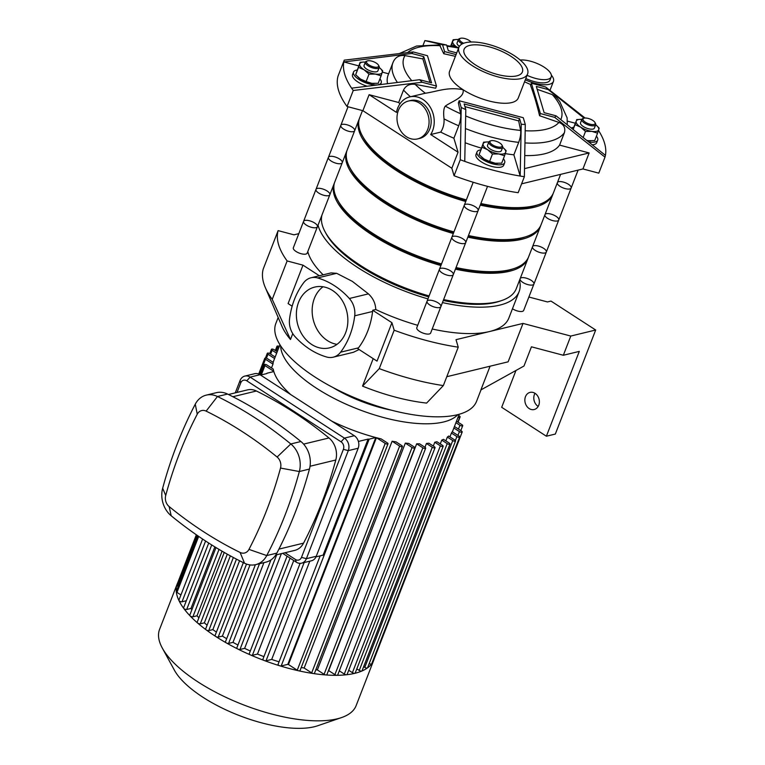 <?xml version="1.0" encoding="UTF-8"?>
<svg xmlns="http://www.w3.org/2000/svg" width="765" height="765" viewBox="0 0 765 765"><rect width="100%" height="100%" fill="white"/><g stroke="black" fill="none" stroke-linecap="round" stroke-linejoin="round"><path stroke-width="1.15" d="M520.2 60.033A19.488 7.401 -158.8 0 1 541.39 65.532A19.488 7.401 -158.8 0 1 551.23 76.863A19.488 7.401 -158.8 0 1 527.075 75.295M551.23 76.863L549.987 80.067A19.488 7.401 -158.8 0 1 525.832 78.499M530.843 84.638L524.541 81.807M551.374 75.2A23.199 8.807 -158.8 0 1 553.449 81.406A23.199 8.807 -158.8 0 1 525.316 79.828M454.075 175.749L460.281 159.742L461.209 107.521L459.201 100.751L523.279 117.714L525.287 124.485L524.36 176.715L518.154 192.713A139.192 52.862 -158.8 0 1 454.075 175.749L451.847 168.243L362.897 110.696L347.042 106.498A139.192 52.862 -158.8 0 1 338.034 76.165L344.24 60.158L413.167 51.934A78.872 29.95 21.2 0 0 411.847 53.474L343.82 61.936A139.192 52.862 -158.8 0 1 344.24 60.158M584.097 118.164L548.228 89.582L536.322 86.426L544.116 112.656L556.021 115.811L605.421 155.362A139.192 52.862 -158.8 0 1 605 157.141L598.794 173.148L582.94 168.95L521.596 183.83M415.175 84.36C409.782 83.643 405.89 85.537 403.509 90.06L398.68 102.52L369.113 94.688L396.471 112.388A23.199 18.838 76.4 0 1 409.667 96.916L425.35 93.234A84.322 32.025 -158.8 0 1 415.175 84.36L435.648 88.204L436.48 86.053L422.175 82.257L353.248 90.49A139.192 52.862 -158.8 0 1 351.613 88.166L419.641 79.703L431.546 82.85L423.753 56.62L411.847 53.474M347.042 106.498L353.248 90.49M369.113 94.688L362.897 110.696M451.847 168.243L458.053 152.235L453.894 138.245L458.723 125.785C460.454 120.841 461.085 116.835 460.607 113.755L458.359 102.902L459.201 100.751M524.36 176.715A139.192 52.862 -158.8 0 1 520.171 176.046L521.233 124.255L519.559 118.613L464.135 103.944L465.809 109.577L464.757 161.377A139.192 52.862 -158.8 0 1 460.281 159.742M464.757 161.377A139.192 52.862 -158.8 0 0 520.171 176.046L513.87 154.817L518.699 142.367C520.42 137.48 521.061 133.502 520.611 130.413L518.67 120.908L519.559 118.613M605 157.141L554.702 117.351L540.396 113.564L531.388 83.232L545.694 87.019L585.082 118.02M582.94 168.95L589.146 152.943L559.578 145.111L564.407 132.661C565.641 127.841 563.815 124.418 558.919 122.419L539.564 115.716L540.396 113.564M406.511 136.782A19.488 15.826 76.4 0 1 397.236 114.76A19.488 15.826 76.4 0 1 408.434 101.037A19.488 15.826 76.4 0 1 428.41 116.242A19.488 15.826 76.4 0 1 417.623 138.905A19.488 15.826 76.4 0 1 406.511 136.782M408.434 101.037L410.537 100.521A19.488 15.826 76.4 0 1 430.513 115.725A19.488 15.826 76.4 0 1 419.727 138.398L417.623 138.905M425.35 93.234C437.045 91.561 447.821 86.665 463.045 89.706C464.795 97.652 451.981 101.219 445.287 106.134C443.7 108.152 443.279 112.398 444.025 118.871C444.341 123.92 443.231 128.329 440.707 132.096L430.685 134.535A23.199 18.838 76.4 0 0 430.676 107.942A23.199 18.838 76.4 0 0 409.667 96.916M399.942 103.839A92.795 35.238 -158.8 0 1 398.68 102.52M548.228 89.582A78.872 29.95 21.2 0 0 545.694 87.019M554.702 117.351A78.872 29.95 21.2 0 0 556.021 115.811M521.233 124.255A78.872 29.95 21.2 0 0 525.287 124.485M461.209 107.521A78.872 29.95 21.2 0 0 465.809 109.577M419.641 79.703A78.872 29.95 21.2 0 0 422.175 82.257M413.167 51.934L427.472 55.721L436.48 86.053M351.613 88.166A139.192 52.862 -158.8 0 1 343.82 61.936L358.737 65.886M382.337 72.139L388.61 73.794M429.968 82.438L422.863 58.915L405.001 55.606C399.665 54.946 395.84 56.868 393.516 61.363M422.863 58.915L423.753 56.62M539.564 115.716C536.944 104.614 533.941 94.506 530.547 85.393L531.388 83.232M518.67 120.908L464.929 106.622M575.223 123.203L567.429 121.138M567.257 124.647L567.114 117.829L559.76 101.602L556.231 97.212L552.301 94.611L537.183 89.333M598.498 130.461A139.192 52.862 -158.8 0 1 605.421 155.362M458.053 152.235L430.685 134.535M589.146 152.943L524.541 168.616M513.87 154.817A92.795 35.238 -158.8 0 1 505.283 153.631M481.3 148.104A92.795 35.238 -158.8 0 1 465.177 142.759M559.578 145.111A92.795 35.238 -158.8 0 1 524.809 155.572M453.894 138.245A92.795 35.238 -158.8 0 1 440.707 132.096M455.395 56.342L443.748 53.722L439.54 44.925L416.514 46.043L399.722 53.387M527.592 73.956L518.278 97.958A36.835 13.99 -158.8 0 1 511.661 102.587A36.835 13.99 -158.8 0 1 463.045 89.706A36.835 13.99 -158.8 0 1 449.591 71.317L458.904 47.306A36.835 13.99 -158.8 0 1 498.302 47.593A36.835 13.99 -158.8 0 1 527.592 73.956A36.835 13.99 -158.8 0 1 520.975 78.575A36.835 13.99 -158.8 0 1 479.856 69.978A36.835 13.99 -158.8 0 1 458.904 47.306M429.069 41.253L446.636 45.03A78.872 29.95 21.2 0 0 442.572 44.791L424.881 40.593A139.192 52.862 -158.8 0 1 429.069 41.253M443.748 53.722L444.589 51.571L442.572 44.791M423.15 45.059L424.881 40.593M456.074 54.611L444.589 51.571M446.636 45.03L448.309 50.662L456.734 52.9M387.501 83.557A92.795 35.238 -158.8 0 1 388.113 75.094L392.942 62.644A92.795 35.238 -158.8 0 0 397.312 82.343M516.786 75.859A31.269 11.877 -158.8 0 1 481.883 68.563A31.269 11.877 -158.8 0 1 464.087 49.323A31.269 11.877 -158.8 0 1 497.537 49.562A31.269 11.877 -158.8 0 1 522.399 71.939A31.269 11.877 -158.8 0 1 516.786 75.859M503.638 148.171L506.162 150.695L504.556 155.754L498.876 153.956L492.478 154.014L487.592 149.701L481.998 147.234L483.595 142.185L479.11 154.654L483.996 158.977A12.058 4.58 -158.8 0 1 481.749 157.294A12.058 4.58 -158.8 0 1 481.634 157.179M489.6 161.444L495.28 163.241A12.058 4.58 -158.8 0 1 483.996 158.977L489.6 161.444L492.478 154.014M497.68 163.423A12.058 4.58 -158.8 0 1 497.566 163.423A12.058 4.58 -158.8 0 1 495.28 163.241L501.677 163.174L504.556 155.754M505.722 152.292A12.058 4.58 21.2 0 0 503.523 148.066A12.058 4.58 21.2 0 0 502.662 147.358A7.421 2.821 -158.8 0 1 501.324 148.286A7.421 2.821 -158.8 0 1 493.043 146.555A7.421 2.821 -158.8 0 1 488.816 141.994A12.058 4.58 21.2 0 0 487.707 141.936A12.058 4.58 21.2 0 0 483.155 143.782A12.058 4.58 21.2 0 0 487.592 149.701A12.058 4.58 21.2 0 0 498.876 153.956A12.058 4.58 21.2 0 0 505.722 152.292M483.595 142.185L487.592 141.927M490.891 140.789L489.849 141.152A7.421 2.821 -158.8 0 0 488.816 141.994L487.515 145.35A7.421 2.821 21.2 0 0 491.742 149.921A7.421 2.821 21.2 0 0 500.023 151.652A7.421 2.821 21.2 0 0 501.362 150.724L502.662 147.358A7.421 2.821 -158.8 0 0 502.471 146.048L501.936 145.073A6.493 2.467 -158.8 0 1 500.941 147.043A6.493 2.467 -158.8 0 1 492.555 144.891A6.493 2.467 -158.8 0 1 490.891 140.789A6.493 2.467 -158.8 0 1 496.944 141.573A6.493 2.467 -158.8 0 1 501.936 145.073M479.11 154.654L481.998 147.234M503.389 158.757A14.851 5.642 -158.8 0 1 504.68 162.687A14.851 5.642 -158.8 0 1 502.012 164.552A14.851 5.642 -158.8 0 1 485.44 161.09A14.851 5.642 -158.8 0 1 476.997 151.948A14.851 5.642 -158.8 0 1 480.602 149.911M504.68 162.687L503.686 165.25A14.851 5.642 -158.8 0 1 501.018 167.114A14.851 5.642 -158.8 0 1 484.446 163.643A14.851 5.642 -158.8 0 1 476.002 154.511L476.997 151.948M572.995 129.209L576.179 121.205A12.058 4.58 -158.8 0 1 580.731 119.359A12.058 4.58 -158.8 0 1 581.84 119.416A7.421 2.821 21.2 0 0 586.067 123.987A7.421 2.821 21.2 0 0 594.348 125.718A7.421 2.821 21.2 0 0 595.686 124.791A12.058 4.58 -158.8 0 1 596.547 125.498A12.058 4.58 -158.8 0 1 598.746 129.725A12.058 4.58 -158.8 0 1 591.9 131.379A12.058 4.58 -158.8 0 1 580.616 127.124L585.502 131.446L591.9 131.379L597.58 133.177L599.177 128.128L596.662 125.603M597.58 133.177L594.701 140.607L588.304 140.664A12.058 4.58 21.2 0 0 590.59 140.856A12.058 4.58 21.2 0 0 590.695 140.856M586.985 140.435A12.058 4.58 21.2 0 0 588.304 140.664L586.965 140.425M580.616 119.359L576.609 119.608M576.179 121.205L575.012 124.657L580.616 127.124A12.058 4.58 -158.8 0 1 576.179 121.205M573.186 129.371L575.012 124.657M583.198 137.384L585.502 131.446M594.96 122.496L595.495 123.471A7.421 2.821 21.2 0 1 595.686 124.791L594.376 128.147A7.421 2.821 -158.8 0 1 593.047 129.075A7.421 2.821 -158.8 0 1 584.756 127.344A7.421 2.821 -158.8 0 1 580.539 122.783L581.84 119.416A7.421 2.821 21.2 0 1 582.873 118.575L583.915 118.221A6.493 2.467 21.2 0 0 585.579 122.314A6.493 2.467 21.2 0 0 593.965 124.466A6.493 2.467 21.2 0 0 594.96 122.496A6.493 2.467 21.2 0 0 589.968 119.005A6.493 2.467 21.2 0 0 583.915 118.221M588.878 141.965A14.851 5.642 21.2 0 0 595.036 141.974A14.851 5.642 21.2 0 0 597.704 140.119A14.851 5.642 21.2 0 0 596.413 136.189M573.626 127.344A14.851 5.642 21.2 0 0 571.426 127.965M592.378 144.786A14.851 5.642 21.2 0 0 594.042 144.537A14.851 5.642 21.2 0 0 596.71 142.682L597.704 140.119M364.13 62.041L360.124 62.29L358.527 67.349L364.13 69.806L369.017 74.129L375.414 74.062L381.094 75.859L378.216 83.289L371.819 83.347A12.058 4.58 21.2 0 0 374.104 83.538A12.058 4.58 21.2 0 0 374.209 83.538M366.129 81.549L360.535 79.091A12.058 4.58 21.2 0 0 371.819 83.347L366.129 81.549L369.017 74.129M358.163 77.294A12.058 4.58 21.2 0 0 358.288 77.399A12.058 4.58 21.2 0 0 360.535 79.091L355.649 74.769L360.124 62.29M359.693 63.887A12.058 4.58 -158.8 0 1 364.245 62.041A12.058 4.58 -158.8 0 1 365.354 62.099A7.421 2.821 21.2 0 0 371.255 67.416A7.421 2.821 21.2 0 0 379.201 67.473A12.058 4.58 -158.8 0 1 380.062 68.181A12.058 4.58 -158.8 0 1 382.261 72.407A12.058 4.58 -158.8 0 1 375.414 74.062A12.058 4.58 -158.8 0 1 364.13 69.806A12.058 4.58 -158.8 0 1 359.693 63.887M381.094 75.859L382.691 70.81L380.176 68.286M378.474 65.188A6.493 2.467 21.2 0 0 373.712 61.774A6.493 2.467 21.2 0 0 367.697 60.818A6.493 2.467 21.2 0 0 367.43 60.904A6.493 2.467 21.2 0 0 371.694 66.287A6.493 2.467 21.2 0 0 378.474 65.188L379.01 66.153A7.421 2.821 21.2 0 1 379.201 67.473L377.891 70.829A7.421 2.821 -158.8 0 1 376.562 71.767A7.421 2.821 -158.8 0 1 368.271 70.026A7.421 2.821 -158.8 0 1 364.054 65.465L365.354 62.099A7.421 2.821 21.2 0 1 366.387 61.257A7.421 2.821 21.2 0 1 366.693 61.171M355.649 74.769L358.527 67.349M357.14 70.026A14.851 5.642 21.2 0 0 356.194 70.198A14.851 5.642 21.2 0 0 353.526 72.063A14.851 5.642 21.2 0 0 360.774 80.564A14.851 5.642 21.2 0 0 376.763 84.915M378.254 84.724A14.851 5.642 21.2 0 0 381.219 82.802A14.851 5.642 21.2 0 0 379.928 78.872M353.526 72.063L352.541 74.626A14.851 5.642 21.2 0 0 366.99 86.168M451.551 44.772L452.708 41.32A12.058 4.58 21.2 0 0 457.135 47.22L451.551 44.772L451.006 46.187M462.213 43.892A7.421 2.821 -158.8 0 1 458.378 39.531A12.058 4.58 21.2 0 0 457.269 39.474A12.058 4.58 21.2 0 0 452.708 41.32L453.148 39.723L457.154 39.474M450.661 46.139L453.148 39.723M463.647 43.261A6.493 2.467 -158.8 0 1 460.454 38.327L459.402 38.69A7.421 2.821 -158.8 0 0 458.378 39.531L457.078 42.888A7.421 2.821 21.2 0 0 459.402 46.34M460.454 38.327A6.493 2.467 -158.8 0 1 460.721 38.25A6.493 2.467 -158.8 0 1 471.068 42.008M534.993 393.306A8.817 7.162 -103.6 0 0 538.101 406.387A8.817 7.162 -103.6 0 0 538.178 406.435M529.16 408.558A8.817 7.162 76.4 0 1 524.866 399.569A8.817 7.162 76.4 0 1 530.03 392.388A8.817 7.162 76.4 0 1 539.067 399.263A8.817 7.162 76.4 0 1 534.19 409.524A8.817 7.162 76.4 0 1 529.16 408.558M515.973 370.461L501.687 407.305L546.382 436.222L555.333 434.051L595.686 330.011L550.991 301.085L547.472 301.945L528.883 297.021M446.789 376.705L508.123 361.826L523.021 323.413L570.786 336.055L563.336 355.266L579.296 351.393L546.382 436.222M570.786 336.055L595.686 330.011M523.021 323.413L489.514 331.541A107.636 40.88 21.2 0 0 508.859 318.039L519.1 291.637A107.636 40.88 21.2 0 0 519.492 280.373M563.336 355.266L531.436 346.813L523.987 366.024L480.889 389.921L490.088 366.205M391.929 322.706L372.708 310.265L375.749 309.529C375.548 303.437 373.1 298.216 368.424 293.865L349.347 298.493A18.561 15.071 76.4 0 1 354.711 315.811L372.603 311.47A77.762 63.151 -103.6 0 1 358.489 347.855A18.561 15.071 -103.6 0 1 357.81 348.687L377.03 361.118L391.929 322.706L394.166 330.212A139.192 52.862 21.2 0 0 458.245 347.176L456.007 339.67L489.514 331.541A107.636 40.88 21.2 0 1 432.206 328.998M458.245 347.176L443.337 385.589L426.612 403.088A107.636 40.88 -158.8 0 1 362.534 386.124L373.196 358.632M394.166 330.212L379.258 368.625A139.192 52.862 21.2 0 0 443.337 385.589M379.258 368.625L362.534 386.124M292.766 333.636L290.49 339.507A107.636 40.88 -158.8 0 1 281.979 326.359A107.636 40.88 -158.8 0 1 281.922 326.234M298.819 233.65L293.98 234.826L278.116 230.628A139.192 52.862 21.2 0 0 287.133 260.951L302.988 265.159L288.089 303.571L292.154 306.201M287.133 260.951L272.225 299.373L290.49 339.507M278.116 230.628L263.217 269.041A139.192 52.862 21.2 0 0 265.331 287.583A139.192 52.862 21.2 0 0 272.225 299.373M372.603 311.47A18.561 15.071 -103.6 0 0 372.708 310.265M278.173 317.485L275.859 323.423A107.636 40.88 21.2 0 0 315.18 377.164A107.636 40.88 21.2 0 0 476.576 401.281L481.003 389.854M358.489 347.855L340.597 352.196A18.561 15.071 76.4 0 1 333.215 357.188L353.449 352.273L359.11 349.519M375.749 309.529A107.636 40.88 21.2 0 0 417.719 325.307M319.359 275.744L302.988 265.159M307.788 251.57A107.636 40.88 21.2 0 0 323.155 274.826M349.347 298.493A77.762 63.151 -103.6 0 0 317.59 277.944A18.561 15.071 76.4 0 0 311.03 277.772A18.561 15.071 76.4 0 0 303.648 282.763A77.762 63.151 -103.6 0 0 289.533 319.148A18.561 15.071 76.4 0 0 294.898 336.466A77.762 63.151 -103.6 0 0 326.645 357.006A18.561 15.071 76.4 0 0 333.215 357.188M318.03 225.159A107.636 40.88 21.2 0 0 357.704 267.521A107.636 40.88 21.2 0 0 427.96 298.895M442.457 302.586A107.636 40.88 21.2 0 0 519.1 291.637M368.424 293.865L352.33 281.367L336.667 273.315L331.044 272.914L311.03 277.772M340.597 352.196A77.762 63.151 -103.6 0 0 354.711 315.811M323.021 286.77A31.269 25.398 -103.6 0 0 312.273 313.746A31.269 25.398 -103.6 0 0 327.449 340.616A31.269 25.398 -103.6 0 0 337.002 344.355M311.661 344.451A31.269 25.398 76.4 0 1 296.418 312.55A31.269 25.398 76.4 0 1 314.75 287.085A31.269 25.398 76.4 0 1 346.794 311.489A31.269 25.398 76.4 0 1 329.495 347.865A31.269 25.398 76.4 0 1 311.661 344.451M429.308 333.961A7.421 2.821 21.2 0 0 430.647 333.033L440.889 306.622A7.421 2.821 21.2 0 0 434.989 301.314A7.421 2.821 21.2 0 0 427.042 301.257A7.421 2.821 21.2 0 0 431.269 305.818A7.421 2.821 21.2 0 0 439.55 307.549A7.421 2.821 21.2 0 0 440.889 306.622A7.421 2.821 21.2 0 1 432.942 306.564A7.421 2.821 21.2 0 1 427.042 301.257L416.801 327.669A7.421 2.821 21.2 0 0 421.027 332.23A7.421 2.821 21.2 0 0 429.308 333.961M512.464 308.754A7.421 2.821 21.2 0 0 523.662 310.466L533.913 284.054A7.421 2.821 21.2 0 0 531.197 280.344A7.421 2.821 21.2 0 0 520.277 278.345M519.99 279.072A7.421 2.821 21.2 0 0 526.444 284.169A7.421 2.821 21.2 0 0 533.913 284.054A7.421 2.821 21.2 0 1 526.444 284.169A7.421 2.821 21.2 0 1 519.99 279.072M296.045 251.484A7.421 2.821 21.2 0 0 307.176 253.148L317.427 226.736A7.421 2.821 21.2 0 0 311.518 221.42A7.421 2.821 21.2 0 0 303.581 221.362A7.421 2.821 21.2 0 0 306.296 225.073A7.421 2.821 21.2 0 0 317.427 226.736A7.421 2.821 21.2 0 1 316.088 227.664A7.421 2.821 21.2 0 1 307.807 225.933A7.421 2.821 21.2 0 1 303.581 221.362L293.339 247.774A7.421 2.821 21.2 0 0 296.045 251.484M373.55 659.076A1.855 0.708 -158.8 0 0 374.228 658.808A105.417 40.029 -158.8 0 1 373.798 660.09A105.417 40.029 -158.8 0 1 354.855 673.315A105.417 40.029 -158.8 0 1 346.602 674.74A105.417 40.029 -158.8 0 1 231.432 645.717A105.417 40.029 -158.8 0 1 177.241 583.858A105.417 40.029 -158.8 0 1 177.786 582.595M373.798 660.09L356.136 705.617A105.417 40.029 -158.8 0 1 341.534 717.58A105.417 40.029 -158.8 0 1 337.202 718.832A105.417 40.029 -158.8 0 1 239.636 703.331A105.417 40.029 -158.8 0 1 162.304 648.06A105.417 40.029 -158.8 0 1 159.579 629.375L177.241 583.858M341.534 717.58L317.743 725.746A84.332 32.025 -158.8 0 1 314.281 726.75A84.332 32.025 -158.8 0 1 236.232 714.347A84.332 32.025 -158.8 0 1 174.363 670.13L162.304 648.06M449.944 436.872L451.427 433.057A96.132 36.51 21.2 0 0 452.268 431.728L459 436.088A1.855 0.708 -158.8 0 1 459.679 437.016L371.704 663.819A1.855 0.708 -158.8 0 1 369.208 663.571M445.871 440.879L447.353 437.064A96.132 36.51 21.2 0 0 448.653 436.04L454.859 440.057A1.855 0.708 -158.8 0 1 455.538 440.984L367.563 667.797A1.855 0.708 -158.8 0 1 364.781 667.376L363.662 666.65M440.286 443.92L441.759 440.095A96.132 36.51 21.2 0 0 443.48 439.34L449.323 443.117A1.855 0.708 -158.8 0 1 450.002 444.044L362.027 670.857A1.855 0.708 -158.8 0 1 359.244 670.436L356.825 668.868M433.296 446.043L434.778 442.227L440.382 445.852A1.855 0.708 21.2 0 0 443.165 446.272L355.19 673.076A1.855 0.708 -158.8 0 1 352.407 672.665L348.716 670.274M425.656 448.233L337.681 675.046A1.855 0.708 -158.8 0 1 334.898 674.634L328.692 670.618L416.667 443.805L422.873 447.821A1.855 0.708 21.2 0 0 425.656 448.233A1.855 0.708 21.2 0 0 424.977 447.305L426.43 443.48L432.273 447.257A1.855 0.708 21.2 0 0 435.055 447.668L347.08 674.481A1.855 0.708 -158.8 0 1 344.298 674.07L339.316 670.838M317.351 669.93L405.326 443.117L412.058 447.477A1.855 0.708 21.2 0 0 414.84 447.888L326.875 674.701A1.855 0.708 -158.8 0 1 324.092 674.281L317.351 669.93A96.132 36.51 -158.8 0 1 315.83 669.767M304.145 668.027L392.12 441.223L399.646 446.081A1.855 0.708 21.2 0 0 402.428 446.502L314.453 673.315A1.855 0.708 -158.8 0 1 311.671 672.894L304.145 668.027A96.132 36.51 -158.8 0 1 301.238 667.472M288.443 664.517L376.418 437.704L385.216 443.394A1.855 0.708 21.2 0 0 387.998 443.815L300.023 670.618A1.855 0.708 -158.8 0 1 297.241 670.207L288.443 664.517A96.132 36.51 -158.8 0 1 287.822 664.355L281.195 665.961A1.855 0.708 -158.8 0 1 279.12 665.521A1.855 0.708 -158.8 0 1 278.068 664.383L320.162 555.849M279.053 661.83A96.132 36.51 -158.8 0 1 271.699 659.44L266.029 660.817A1.855 0.708 -158.8 0 1 263.963 660.377A1.855 0.708 -158.8 0 1 262.902 659.239L300.1 563.346M263.915 656.628A96.132 36.51 -158.8 0 1 257.461 654.065L252.383 655.299A1.855 0.708 -158.8 0 1 250.318 654.869A1.855 0.708 -158.8 0 1 249.256 653.721L287.085 556.203M250.318 650.996A96.132 36.51 -158.8 0 1 244.628 648.357L239.952 649.495A1.855 0.708 -158.8 0 1 237.886 649.064A1.855 0.708 -158.8 0 1 236.825 647.917L270.973 559.884M237.953 645.019A96.132 36.51 -158.8 0 1 232.99 642.361L228.582 643.432A1.855 0.708 -158.8 0 1 226.507 642.992A1.855 0.708 -158.8 0 1 225.455 641.854L255.376 564.704M226.669 638.727A96.132 36.51 -158.8 0 1 222.405 636.107L218.188 637.13A1.855 0.708 -158.8 0 1 216.113 636.69A1.855 0.708 -158.8 0 1 215.061 635.552L243.337 562.638M216.39 632.12A96.132 36.51 -158.8 0 1 212.861 629.595L208.749 630.599A1.855 0.708 -158.8 0 1 206.674 630.159A1.855 0.708 -158.8 0 1 205.622 629.021L233.363 557.494M207.124 625.158A96.132 36.51 -158.8 0 1 204.36 622.834L200.287 623.829A1.855 0.708 -158.8 0 1 198.212 623.389A1.855 0.708 -158.8 0 1 197.16 622.251L224.241 552.435M198.9 617.757A96.132 36.51 -158.8 0 1 197.007 615.796L192.885 616.8A1.855 0.708 -158.8 0 1 190.81 616.361A1.855 0.708 -158.8 0 1 189.758 615.223L215.998 547.577M191.891 609.705A96.132 36.51 -158.8 0 1 190.982 608.433L186.689 609.476A1.855 0.708 -158.8 0 1 184.623 609.045A1.855 0.708 -158.8 0 1 183.562 607.898L208.721 543.045M186.344 600.735L182.022 601.787A1.855 0.708 -158.8 0 1 179.947 601.357A1.855 0.708 -158.8 0 1 178.895 600.209L202.61 539.048M180.932 594.95L176.964 592.387A1.855 0.708 -158.8 0 1 176.294 591.46L197.867 535.835M178.197 586.535L177.48 586.067A1.855 0.708 -158.8 0 1 176.801 585.139L196.337 534.783M331.847 421.18A96.132 36.51 21.2 0 0 375.787 437.542L369.17 439.148A1.855 0.708 -158.8 0 1 368.118 439.091L323.107 555.141L316.031 556.853M368.118 439.091L358.393 441.453M290.624 394.511A96.132 36.51 21.2 0 1 273.822 371.561L267.195 373.167A1.855 0.708 21.2 0 0 266.861 373.397A1.855 0.708 21.2 0 0 266.851 373.559L260.597 375.08M293.75 560.515L257.461 654.065M281.377 553.631L244.628 648.357M263.906 562.648L232.99 642.361M250.021 564.914L222.405 636.107M239.569 560.745L212.861 629.595M230.341 555.859L204.36 622.834M222.07 551.183L197.007 615.796M214.86 546.879L190.982 608.433M309.806 561.185L271.699 659.44M375.787 437.542L287.822 664.355M376.418 437.704A96.132 36.51 21.2 0 0 381.152 438.9L387.32 442.887A1.855 0.708 21.2 0 1 387.998 443.815M392.12 441.223A96.132 36.51 21.2 0 0 396.06 441.893L401.749 445.574A1.855 0.708 21.2 0 1 402.428 446.502M405.326 443.117A96.132 36.51 21.2 0 0 408.692 443.423L414.171 446.961A1.855 0.708 21.2 0 1 414.84 447.888M416.667 443.805A96.132 36.51 21.2 0 0 419.564 443.805L424.977 447.305M426.43 443.48A96.132 36.51 21.2 0 0 428.926 443.212L434.377 446.75A1.855 0.708 21.2 0 1 435.055 447.668M434.778 442.227A96.132 36.51 21.2 0 0 435.849 441.979A96.132 36.51 21.2 0 0 436.882 441.721L442.486 445.345A1.855 0.708 21.2 0 1 443.165 446.272M457.91 414.601A96.132 36.51 -158.8 0 1 443.604 421.974A96.132 36.51 -158.8 0 1 342.653 402.62A96.132 36.51 -158.8 0 1 280.659 345.857M272.981 364.121L265.455 359.263A1.855 0.708 -158.8 0 1 264.776 358.336A1.855 0.708 -158.8 0 1 267.559 358.747L273.248 362.428A96.132 36.51 21.2 0 0 272.981 364.121L271.499 367.946M273.736 371.264L264.939 365.574A1.855 0.708 -158.8 0 1 264.26 364.647A1.855 0.708 -158.8 0 1 267.042 365.068L273.21 369.055A96.132 36.51 21.2 0 0 273.736 371.264L273.602 371.618M457.891 417.623L459.784 417.164A1.855 0.708 21.2 0 0 460.119 416.925A1.855 0.708 21.2 0 0 458.675 415.615M274.587 358.517L267.98 354.243A1.855 0.708 -158.8 0 1 267.301 353.315A1.855 0.708 -158.8 0 1 270.083 353.736L275.171 357.026M276.653 353.21L272.12 350.274A1.855 0.708 -158.8 0 1 271.441 349.347A1.855 0.708 -158.8 0 1 274.224 349.758L277.236 351.709M278.718 347.893L277.657 347.205A1.855 0.708 -158.8 0 1 276.978 346.277A1.855 0.708 -158.8 0 1 279.282 346.43M456.514 421.18L462.041 424.757A1.855 0.708 -158.8 0 1 462.72 425.684A1.855 0.708 -158.8 0 1 459.937 425.264L455.93 422.672M454.448 426.488L461.524 431.068A1.855 0.708 -158.8 0 1 462.203 431.995A1.855 0.708 -158.8 0 1 459.421 431.584L453.865 427.989M459.679 437.016A1.855 0.708 -158.8 0 1 456.896 436.595L451.427 433.057M455.538 440.984A1.855 0.708 -158.8 0 1 452.756 440.564L447.353 437.064M450.002 444.044A1.855 0.708 -158.8 0 1 447.219 443.633L441.759 440.095M391.259 410.136A73.784 28.018 -158.8 0 1 332.89 387.492M237.026 392.435L240.726 382.911A5.565 4.523 76.4 0 1 246.779 380.817L341.066 441.826A5.565 4.523 76.4 0 1 343.389 449.342L301.486 557.379A5.565 4.523 76.4 0 1 295.433 559.473L285.029 552.741M282.639 553.325L296.294 562.16A9.276 7.535 -103.6 0 0 301.582 563.174A9.276 7.535 -103.6 0 0 306.382 558.68L348.285 450.633A9.276 7.535 -103.6 0 0 344.413 438.116L250.126 377.107A9.276 7.535 -103.6 0 0 244.829 376.093A9.276 7.535 -103.6 0 0 240.038 380.588L235.276 392.856M246.779 380.817L250.126 377.107L260.014 374.707A9.276 7.535 -103.6 0 0 254.726 373.693L244.829 376.093M260.014 374.707L354.3 435.715L344.413 438.116L341.066 441.826M228.477 394.511L247.458 389.901A18.561 15.071 76.4 0 1 256.418 391.011A425.101 345.225 76.4 0 1 328.969 437.963A18.561 15.071 76.4 0 1 335.797 460.004A425.101 345.225 76.4 0 1 303.552 543.14A18.561 15.071 76.4 0 1 294.755 550.379L275.744 554.998M165.709 495.51A415.825 337.69 76.4 0 1 197.255 414.19A9.276 7.535 76.4 0 1 206.129 411.121A415.825 337.69 76.4 0 1 277.102 457.04A9.276 7.535 76.4 0 1 280.516 468.065A415.825 337.69 76.4 0 1 248.969 549.394A9.276 7.535 76.4 0 1 240.095 552.454A415.825 337.69 76.4 0 1 169.122 506.535A9.276 7.535 76.4 0 1 165.709 495.51L162.668 488.223A23.199 18.838 -103.6 0 0 171.197 515.782A429.748 348.993 -103.6 0 0 244.551 563.241A23.199 18.838 -103.6 0 0 255.749 564.618A23.199 18.838 -103.6 0 0 266.746 555.572A429.748 348.993 -103.6 0 0 299.345 471.527A23.199 18.838 -103.6 0 0 290.815 443.968A429.748 348.993 -103.6 0 0 217.461 396.509A23.199 18.838 -103.6 0 0 206.263 395.123A23.199 18.838 -103.6 0 0 195.266 404.178A429.748 348.993 -103.6 0 0 162.668 488.223M255.749 564.618L265.857 562.17A23.199 18.838 -103.6 0 0 276.853 553.124A429.748 348.993 -103.6 0 0 309.452 469.069A23.199 18.838 -103.6 0 0 300.913 441.52A429.748 348.993 -103.6 0 0 227.568 394.061A23.199 18.838 -103.6 0 0 216.361 392.675L206.263 395.123M343.389 449.342L348.285 450.633L358.183 448.233A9.276 7.535 -103.6 0 0 354.3 435.715M358.183 448.233L316.27 556.279L306.382 558.68L301.486 557.379M301.582 563.174L311.479 560.774A9.276 7.535 -103.6 0 0 316.27 556.279M473.2 182.261L464.298 205.211A7.421 2.821 21.2 0 0 470.198 210.528A7.421 2.821 21.2 0 0 478.135 210.585A7.421 2.821 21.2 0 0 475.428 206.875A7.421 2.821 21.2 0 0 464.298 205.211A7.421 2.821 21.2 0 0 470.198 210.528A7.421 2.821 21.2 0 0 478.135 210.585L465.722 242.601A7.421 2.821 21.2 0 0 463.007 238.89A7.421 2.821 21.2 0 0 451.876 237.227A7.421 2.821 21.2 0 0 457.776 242.543A7.421 2.821 21.2 0 0 465.722 242.601L453.301 274.606A7.421 2.821 21.2 0 0 450.595 270.906A7.421 2.821 21.2 0 0 439.464 269.242A7.421 2.821 21.2 0 0 445.364 274.549A7.421 2.821 21.2 0 0 453.301 274.606L440.889 306.622M578.101 170.126L571.159 188.008A7.421 2.821 21.2 0 1 563.7 188.133A7.421 2.821 21.2 0 1 557.245 183.026A7.421 2.821 21.2 0 0 563.7 188.133A7.421 2.821 21.2 0 0 571.159 188.008A7.421 2.821 21.2 0 0 566.942 183.447A7.421 2.821 21.2 0 0 558.651 181.716A7.421 2.821 21.2 0 0 557.522 182.309M348.037 106.756L340.836 125.326A7.421 2.821 21.2 0 0 345.053 129.897A7.421 2.821 21.2 0 0 353.344 131.628A7.421 2.821 21.2 0 0 354.673 130.7A7.421 2.821 21.2 0 0 348.773 125.384A7.421 2.821 21.2 0 0 340.836 125.326A7.421 2.821 21.2 0 0 345.053 129.897A7.421 2.821 21.2 0 0 353.344 131.628A7.421 2.821 21.2 0 0 354.673 130.7L342.261 162.706A7.421 2.821 21.2 0 0 336.351 157.399A7.421 2.821 21.2 0 0 328.415 157.341A7.421 2.821 21.2 0 0 332.641 161.903A7.421 2.821 21.2 0 0 340.922 163.643A7.421 2.821 21.2 0 0 342.261 162.706L329.839 194.721A7.421 2.821 21.2 0 0 323.939 189.404A7.421 2.821 21.2 0 0 316.002 189.357A7.421 2.821 21.2 0 0 320.219 193.918A7.421 2.821 21.2 0 0 328.51 195.649A7.421 2.821 21.2 0 0 329.839 194.721L317.427 226.736M560.602 174.372L553.516 192.656A103.925 39.464 -158.8 0 1 534.84 205.68A103.925 39.464 -158.8 0 1 480.879 203.528M466.354 199.904A103.925 39.464 -158.8 0 1 359.263 118.862M538.044 204.791A102.07 38.766 -158.8 0 1 532.823 206.378A102.07 38.766 -158.8 0 1 480.535 204.408M466 200.832A102.07 38.766 -158.8 0 1 362.954 136.887M571.159 188.008L558.746 220.024A7.421 2.821 21.2 0 1 551.278 220.148A7.421 2.821 21.2 0 1 544.823 215.042A7.421 2.821 21.2 0 0 551.278 220.148A7.421 2.821 21.2 0 0 558.746 220.024A7.421 2.821 21.2 0 0 554.52 215.453A7.421 2.821 21.2 0 0 546.239 213.722A7.421 2.821 21.2 0 0 545.11 214.324M553.181 193.44A103.925 39.464 -158.8 0 1 552.894 194.253L541.094 224.661A103.925 39.464 -158.8 0 1 522.419 237.695A103.925 39.464 -158.8 0 1 468.457 235.534M453.941 231.919A103.925 39.464 -158.8 0 1 346.851 150.877M552.894 194.253A103.925 39.464 -158.8 0 1 534.219 207.286A103.925 39.464 -158.8 0 1 480.257 205.125M465.732 201.501A103.925 39.464 -158.8 0 1 358.642 120.468M525.631 236.806A102.07 38.766 -158.8 0 1 520.401 238.393A102.07 38.766 -158.8 0 1 468.113 236.423M453.578 232.837A102.07 38.766 -158.8 0 1 350.542 168.893M464.298 205.211L451.876 237.227A7.421 2.821 21.2 0 0 457.776 242.543A7.421 2.821 21.2 0 0 465.722 242.601M558.746 220.024L546.325 252.039A7.421 2.821 21.2 0 1 538.866 252.163A7.421 2.821 21.2 0 1 532.411 247.057A7.421 2.821 21.2 0 0 538.866 252.163A7.421 2.821 21.2 0 0 546.325 252.039A7.421 2.821 21.2 0 0 542.108 247.468A7.421 2.821 21.2 0 0 533.817 245.737A7.421 2.821 21.2 0 0 532.689 246.33M340.836 125.326L328.415 157.341A7.421 2.821 21.2 0 0 332.641 161.903A7.421 2.821 21.2 0 0 340.922 163.643A7.421 2.821 21.2 0 0 342.261 162.706M540.759 225.455A103.925 39.464 -158.8 0 1 540.473 226.268L528.682 256.677A103.925 39.464 -158.8 0 1 510.006 269.71A103.925 39.464 -158.8 0 1 456.045 267.549M441.52 263.935A103.925 39.464 -158.8 0 1 334.429 182.892M540.473 226.268A103.925 39.464 -158.8 0 1 521.797 239.302A103.925 39.464 -158.8 0 1 467.836 237.14M453.32 233.516A103.925 39.464 -158.8 0 1 346.229 152.474M513.21 268.821A102.07 38.766 -158.8 0 1 507.989 270.408A102.07 38.766 -158.8 0 1 455.701 268.439M441.166 264.853A102.07 38.766 -158.8 0 1 338.12 200.908M451.876 237.227L439.464 269.242A7.421 2.821 21.2 0 0 445.364 274.549A7.421 2.821 21.2 0 0 453.301 274.606M328.415 157.341L316.002 189.357A7.421 2.821 21.2 0 0 320.219 193.918A7.421 2.821 21.2 0 0 328.51 195.649A7.421 2.821 21.2 0 0 329.839 194.721M528.347 257.47A103.925 39.464 -158.8 0 1 528.06 258.274L516.26 288.692A103.925 39.464 -158.8 0 1 497.585 301.726A103.925 39.464 -158.8 0 1 443.624 299.564M429.108 295.94A103.925 39.464 -158.8 0 1 322.017 214.898M528.06 258.274A103.925 39.464 -158.8 0 1 509.385 271.307A103.925 39.464 -158.8 0 1 455.424 269.156M440.898 265.531A103.925 39.464 -158.8 0 1 333.808 184.489M500.798 300.836A102.07 38.766 -158.8 0 1 495.567 302.414A102.07 38.766 -158.8 0 1 443.279 300.454M428.744 296.868A102.07 38.766 -158.8 0 1 325.708 232.923M410.432 96.734A92.795 35.238 -158.8 0 1 403.509 90.06M552.301 94.611A84.322 32.025 -158.8 0 1 560.802 119.55M520.611 130.413A84.322 32.025 -158.8 0 1 465.713 115.964M407.678 52.517A84.322 32.025 -158.8 0 1 440.401 45.728M460.607 113.755A84.322 32.025 -158.8 0 1 445.287 106.134M558.919 122.419A84.322 32.025 -158.8 0 1 525.22 130.748M411.713 80.612A84.322 32.025 -158.8 0 1 405.001 55.606M518.699 142.367A92.795 35.238 -158.8 0 1 465.483 128.568M564.407 132.661A92.795 35.238 -158.8 0 1 525.039 142.921M458.723 125.785A92.795 35.238 -158.8 0 1 444.025 118.871M447.009 46.282A84.322 32.025 -158.8 0 1 458.618 48.052M317.59 277.944L336.667 273.315M252.383 655.299L290.078 558.134M239.952 649.495L276.701 554.768M228.582 643.432L259.507 563.709M218.188 637.13L246.521 564.073M208.749 630.599L236.462 559.139M200.287 623.829L227.301 554.176M192.885 616.8L219.029 549.394M186.689 609.476L211.723 544.938M297.241 670.207L385.216 443.394M311.671 672.894L399.646 446.081M324.092 674.281L412.058 447.477M334.898 674.634L422.873 447.821M344.298 674.07L432.273 447.257M352.407 672.665L440.382 445.852M457.881 422.06L459.784 417.164M176.964 592.387L198.68 536.399M261.324 374.907L264.939 365.574M177.48 586.067L197.16 535.347M259.574 374.439L265.455 359.263M266.43 358.23L267.98 354.243M270.638 354.09L272.12 350.274M276.175 351.03L277.657 347.205M458.455 429.079L459.937 425.264M457.939 435.4L459.421 431.584M455.385 440.497L456.896 436.595M364.781 667.376L452.756 440.564M359.244 670.436L447.219 443.633M182.022 601.787L205.594 541.018M281.195 665.961L369.17 439.148M266.029 660.817L304.145 562.552M240.038 380.588L240.726 382.911M295.433 559.473L296.294 562.16M197.255 414.19L195.266 404.178M171.197 515.782L169.122 506.535M206.129 411.121L217.461 396.509L227.568 394.061M244.551 563.241L240.095 552.454M277.102 457.04L290.815 443.968L300.913 441.52M276.853 553.124L266.746 555.572L248.969 549.394M280.516 468.065L299.345 471.527L309.452 469.069M303.552 543.14L278.9 549.127M310.035 466.258L335.797 460.004M328.969 437.963L303.6 444.111M232.876 396.719L256.418 391.011M549.997 90.318L553.449 81.406M393.86 60.598L392.942 62.644M446.808 45.613L458.809 47.545M367.43 60.904L366.387 61.257M380.578 84.427L381.219 82.802M265.331 287.583L281.979 326.359M279.942 344.728L273.115 362.342M459.191 414.257L452.392 431.804M460.119 416.925L458.072 422.194M260.291 374.879L264.26 364.647M258.694 374.018L264.776 358.336M265.465 358.068L267.301 353.315M269.796 353.564L271.441 349.347M275.343 350.485L276.978 346.277M460.807 430.609L462.72 425.684M374.228 658.808L462.203 431.995M487.534 186.364L478.135 210.585M362.476 110.581L354.673 130.7M439.464 269.242L427.042 301.257M546.325 252.039L533.913 284.054M316.002 189.357L303.581 221.362"/></g></svg>
